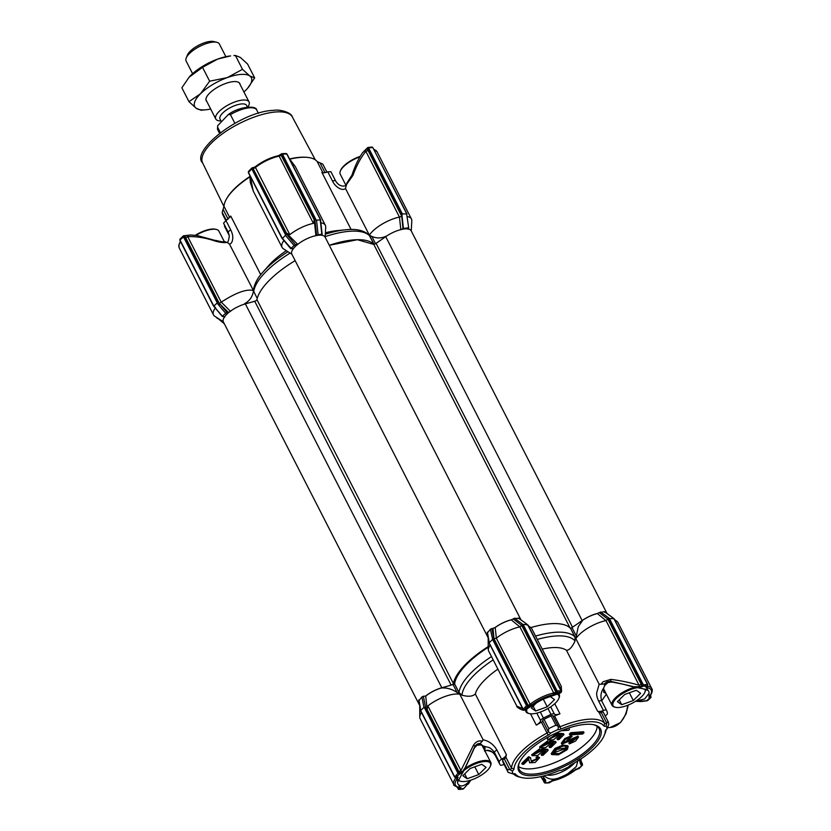 <?xml version="1.0" encoding="UTF-8"?>
<svg xmlns="http://www.w3.org/2000/svg" width="831" height="831" viewBox="0 0 831 831"><rect width="100%" height="100%" fill="white"/><g stroke="black" fill="none" stroke-linecap="round" stroke-linejoin="round"><path stroke-width="1.25" d="M582.77 620.217L578.21 626.792L575.821 638.759A24.286 8.892 -27.1 0 1 575.862 638.686A24.286 8.892 -27.1 0 1 579.082 634.822A24.286 8.892 -27.1 0 1 605.965 620.601L597.354 613.569A18.448 6.752 152.9 0 0 582.77 620.217L571.988 627.561A3.74 1.371 152.9 0 1 570.575 628.35M542.217 649.104A52.322 19.155 -27.1 0 1 566.451 650.309C569.308 650.258 572.175 647.162 575.052 641.023L574.896 636.962L570.554 628.309L599.161 684.214L600.99 684.318L603.098 681.742L610.827 679.384C620.29 680.547 629.701 682.49 639.06 685.211L605.986 620.591L607.877 619.168L599.224 612.592L597.354 613.569M488.202 647.276A65.4 23.943 152.9 0 0 454.599 683.913L458.992 692.493L461.984 695.194C468.289 696.908 472.735 696.503 475.311 693.968A52.322 19.155 -27.1 0 1 485.138 679.55A52.322 19.155 -27.1 0 1 497.894 669.111M475.311 693.968L506.401 754.735A52.322 19.155 152.9 0 0 505.954 757.342L511.501 768.176A52.322 19.155 -27.1 0 1 521.785 751.151A52.322 19.155 -27.1 0 1 547.016 733.035L541.469 722.201A1.87 0.686 152.9 0 0 542.726 720.83M554.744 703.701L559.938 713.829A7.479 2.732 -27.1 0 1 554.391 714.078A3.74 1.371 152.9 0 0 551.005 714.452A59.79 21.886 152.9 0 0 543.412 718.088A3.74 1.371 152.9 0 0 540.649 720.654A7.479 2.732 -27.1 0 1 536.317 725.141A52.322 19.155 -27.1 0 1 541.469 722.201M475.218 746.654L476.89 745.314L480.796 744.898L482.956 745.802C487.994 747.983 489.656 745.895 494.466 752.512L499.223 761.798A3.74 1.371 -27.1 0 1 499.95 760.479A3.74 1.371 -27.1 0 1 501.633 759.254L496.886 749.967C493.458 744.347 488.877 740.961 483.133 739.798L482.416 741.127C478.801 740.286 475.831 741.626 473.493 745.168A1.87 1.049 26.2 0 1 474.709 746.851C476.121 744.472 477.898 743.361 480.048 743.516L482.416 741.127M606.35 694.207L601.686 700.803M550.621 733.098A52.322 19.155 -27.1 0 1 557.996 729.566A3.74 1.371 152.9 0 0 560.832 729.099A50.452 18.469 -27.1 0 1 603.898 725.941A3.74 1.371 152.9 0 0 606.173 726.034A52.322 19.155 -27.1 0 1 607.014 728.964A3.74 1.371 152.9 0 0 606.069 729.732A3.74 1.371 152.9 0 0 605.415 730.626A3.74 1.371 152.9 0 0 605.342 730.948A50.452 18.469 -27.1 0 1 604.262 735.321A50.452 18.469 -27.1 0 1 595.422 747.36A50.452 18.469 -27.1 0 1 571.094 764.832A3.74 1.371 152.9 0 0 569.287 766.13A3.74 1.371 152.9 0 0 568.705 766.868A52.322 19.155 -27.1 0 1 561.33 770.399A3.74 1.371 152.9 0 0 561.216 770.368A3.74 1.371 152.9 0 0 558.494 770.867A50.452 18.469 -27.1 0 1 521.681 777.577A50.452 18.469 -27.1 0 1 515.417 774.025A3.74 1.371 152.9 0 0 514.96 773.765A3.74 1.371 152.9 0 0 513.143 773.931A52.322 19.155 -27.1 0 1 512.301 771.002A3.74 1.371 152.9 0 0 513.984 769.018A50.452 18.469 -27.1 0 1 548.231 735.134L547.016 733.035A1.87 0.686 -27.1 0 0 548.252 731.633A1.87 0.686 -27.1 0 0 548.242 731.612L550.621 733.098A3.74 1.371 -27.1 0 1 548.231 735.134M606.142 729.67A52.322 19.155 -27.1 0 1 605.124 733.233L604.262 735.321M605.165 715.865A3.74 1.371 -27.1 0 0 607.43 713.403A59.79 21.886 152.9 0 0 606.557 710.38L601.81 701.094C600.231 696.565 600.855 692.192 603.67 687.985L604.594 685.585A0.748 0.54 30.7 0 0 604.688 685.544L608.043 682.49L612.052 682.022L622.918 684.162L611.907 682.002C608.437 681.752 605.996 682.947 604.594 685.585L604.532 683.882L600.99 684.318M604.532 683.882C606.028 681.981 608.25 681.181 611.201 681.462L634.022 686.759A95.939 35.12 -27.1 0 1 634.489 687.195L622.918 684.162M634.489 687.195C641.47 688.265 646.019 689.377 648.138 690.519L648.201 690.582A20.37 7.458 -27.1 0 1 648.72 691.278A20.37 7.458 -27.1 0 1 648.99 693.345L644.721 698.913L638.301 700.491A95.939 35.12 -27.1 0 1 638.166 701.219L635.995 701.042M470.512 780.247L469.37 782.075A95.939 35.12 -27.1 0 1 468.902 781.639C464.685 785.981 461.226 786.988 458.504 784.682L458.452 784.62A20.37 7.458 -27.1 0 1 457.902 783.872A20.37 7.458 -27.1 0 1 457.652 781.857L465.09 768.353A95.939 35.12 -27.1 0 1 465.225 767.626L474.709 746.851A78.509 28.742 -27.1 0 0 474.449 747.848L465.09 768.353M469.827 757.508L472.029 752.782M484.753 750.632L485.044 747.9L482.956 745.802M578.085 760.074L576.257 766.639L567.677 773.796A20.37 7.458 -27.1 0 1 560.717 777.13L560.52 777.203C554.215 780.174 548.917 779.8 544.637 776.092A95.939 35.12 -27.1 0 1 543.131 776.673L542.653 776.185M524.839 709.767A0.748 0.675 -120.5 0 0 525.452 709.757L538.976 701.406A20.37 7.458 -27.1 0 1 545.936 698.071L560.156 693.147L561.185 692.213L559.024 692.41A1.122 0.789 -94.2 0 0 559.18 690.852L561.507 690.956M503.409 763.107L508.167 772.404L503.409 763.107A1.87 0.686 152.9 0 0 503.409 763.118A56.051 20.526 -27.1 0 1 502.599 760.303A1.87 0.686 152.9 0 1 504.282 758.796A1.87 0.686 152.9 0 0 505.954 757.342M512.301 771.002L509.798 769.641L507.357 769.589A56.051 20.526 -27.1 0 0 508.167 772.394L513.143 773.931M585.575 724.352A45.965 16.828 152.9 0 0 519.022 763.346A45.965 16.828 152.9 0 0 533.751 775.614A45.965 16.828 152.9 0 0 587.86 751.577A45.965 16.828 152.9 0 0 594.269 724.84A45.965 16.828 152.9 0 0 585.575 724.352M519.302 762.702A44.843 16.412 152.9 0 0 519.261 769.485A44.843 16.412 152.9 0 0 533.907 774.066A44.843 16.412 152.9 0 0 580.142 755.608A44.843 16.412 152.9 0 0 599.109 728.631A44.843 16.412 152.9 0 0 593.583 724.694M518.575 766.514A44.843 16.412 152.9 0 0 531.217 768.8A44.843 16.412 152.9 0 0 574.221 752.512A44.843 16.412 152.9 0 0 597.105 726.325M566.877 749.832L558.349 754.849L551.691 754.579L555.482 749.323L563.46 745.968L568.217 746.695L566.877 749.832M568.217 746.695L567.75 745.76L562.982 745.043L555.004 748.388L551.213 753.655L551.691 754.579M565.734 749.572L559.128 753.613L553.643 753.437L556.812 749.406L566.264 747.817L565.734 749.572M565.257 748.638L553.56 752.876M612.738 617.869A1.122 0.686 -53.7 0 1 613.07 617.952L604.366 611.689L604.573 612.208L604.366 611.689L599.224 612.592M570.513 628.381A65.4 23.943 152.9 0 0 530.801 627.582A65.4 23.943 152.9 0 1 550.579 623.738A65.4 23.943 152.9 0 1 570.056 627.924L373.618 244.054A65.4 23.943 152.9 0 0 354.141 239.858A65.4 23.943 152.9 0 0 329.294 245.301L357.372 239.712L374.075 244.511M526.636 624.174A1.122 0.686 -53.7 0 1 526.968 624.258L518.274 617.994L518.482 618.513L514.493 618.274L511.252 619.874A18.459 6.762 152.9 0 0 495.224 627.55L490.352 629.212L487.61 632.692M459.907 694.28L457.164 692.555C452.074 689.065 446.746 687.569 441.188 688.047L453.061 684.526A3.74 1.371 152.9 0 0 454.547 683.934M441.188 688.047A18.448 6.752 152.9 0 0 425.732 696.077L427.134 709.56L427.861 705.924A24.286 8.892 -27.1 0 1 459.834 694.269L454.599 683.913M423.363 696.253L421.888 696.939L423.935 707.378L425.607 707.732L423.363 696.253L425.732 696.077M421.888 696.939L419.156 700.419M455.866 777.754A1.87 0.686 -27.1 0 1 455.814 777.826A24.286 8.892 -27.1 0 0 453.944 784.755L420.122 718.659A24.286 8.892 -27.1 0 1 419.748 717.018A24.286 8.892 -27.1 0 1 421.483 712.458M522.647 708.635L516.851 706.163L488.576 650.902L488.202 649.271L489.937 644.711M495.224 627.55L496.346 638.156A24.286 8.892 -27.1 0 1 519.853 626.896L511.252 619.874M528.859 626.657A24.286 8.892 -27.1 0 1 530.718 627.519A24.286 8.892 -27.1 0 1 531.83 628.787L561.278 686.333L561.527 691.112M614.961 620.362A24.286 8.892 -27.1 0 1 616.82 621.224A24.286 8.892 -27.1 0 1 617.932 622.492L651.753 688.587A24.286 8.892 -27.1 0 0 647.266 686.157M427.861 705.924L460.925 770.545L473.493 745.168M459.398 773.162A0.748 0.551 -102 0 1 459.377 774.16L457.538 776.061A1.122 0.686 -134.7 0 1 456.271 775.188L457.995 773.339L460.031 773.993L459.927 773.038L461.33 771.739L460.925 770.545A1.87 0.686 -27.1 0 1 458.805 771.459L459.927 773.038L458.951 772.882L425.607 707.732M506.401 754.735A7.479 2.732 -27.1 0 1 501.633 759.254M493.012 628.433L494.019 638.748L496.346 638.156M519.853 626.896L521.775 625.463L513.132 618.898M561.122 689.699L561.278 686.344M599.161 684.214L596.71 692.722C596.492 695.183 597.157 698.009 598.694 701.198L603.441 710.484A7.479 2.732 -27.1 0 1 597.551 711.076L566.451 650.309M499.223 761.798A59.79 21.886 152.9 0 0 500.085 764.821L500.085 764.821A3.74 1.371 152.9 0 0 503.202 764.717A7.479 2.732 -27.1 0 1 504.064 764.395M456.323 777.681L457.216 777.639A0.748 0.53 -94.2 0 0 457.403 777.525L455.949 777.639A0.748 0.53 85.8 0 1 455.211 777.432M460.125 787.726L458.442 788.681L459.283 789.263L460.436 788.12L459.304 787.695A1.122 0.904 -84.3 0 0 460.01 787.528C454.526 786.666 453.653 783.612 457.372 778.346A1.122 0.821 -142.4 0 1 456.572 778.19L458.11 777.442L457.403 777.525L457.538 776.061L455.949 777.639A1.122 0.686 -134.7 0 1 454.682 776.767L421.4 711.897M420.85 710.661L418.938 699.858M456.489 777.702L455.876 777.941M458.203 787.528L458.691 788.432A1.87 0.821 146.7 0 0 458.982 787.663M461.33 771.739L461.589 772.84L465.225 767.615M424.226 707.326L457.995 773.339L458.951 772.882M480.048 743.516L482.863 745.75M523.873 709.591L524.683 709.664M491.827 628.516L494.071 639.995L527.456 705.239L528.204 705.509L494.019 638.748M527.394 624.725L522.928 624.445A1.122 0.686 -53.7 0 0 521.806 625.494L555.929 692.223L556.23 691.454L522.886 626.283L521.775 625.463L522.896 624.424L514.493 618.274M496.315 638.177L530.147 704.283L531.726 704.927L528.09 706.547A0.748 0.53 -94.2 0 0 528.204 705.509L531.726 704.927C538.436 699.941 545.593 696.513 553.207 694.643L553.716 692.992L519.884 626.886M560.51 692.493L560.073 693.179L560.686 692.587M526.605 624.154L527.072 625.078L526.605 624.154M559.938 713.829A52.322 19.155 152.9 0 0 554.537 715.938L560.084 726.772A52.322 19.155 -27.1 0 1 604.75 723.5L599.203 712.666A52.322 19.155 152.9 0 0 597.551 711.076M606.755 723.199L607.991 721.381L603.233 712.094A1.87 0.686 152.9 0 0 603.233 712.084A1.87 0.686 152.9 0 0 601.208 712.364L606.755 723.199A1.87 0.686 -27.1 0 1 604.75 723.5L603.898 725.941M598.694 701.198A3.74 1.371 152.9 0 1 601.81 701.094L606.557 710.38A3.74 1.371 152.9 0 0 603.441 710.484M599.203 712.666A1.87 0.686 152.9 0 0 601.208 712.364M609.009 618.119L609.03 618.139A1.122 0.686 -53.7 0 0 607.897 619.188L609.009 618.119L600.584 611.969M612.052 682.022L611.907 682.002A78.509 28.742 -27.1 0 0 611.201 681.462A1.87 0.883 -80.2 0 1 610.827 679.384M641.127 684.121A1.87 0.686 -27.1 0 1 639.06 685.211L639.88 686.686L641.709 685.959L641.127 684.121L607.897 619.188L608.978 619.978L609.777 618.69L613.486 618.42M634.022 686.759L639.88 686.686L639.725 687.341L634.022 686.759M647.193 686.146L647.245 687.756C651.992 688.712 652.813 691.558 649.697 696.285L650.486 696.555L650.195 695.931M649.697 696.285L649.884 695.516M612.717 617.848L613.174 618.773L612.717 617.848M642.945 701.281L638.166 701.219L646.04 700.782M581.098 761.289L582.396 763.834L581.648 764.125L581.129 762.494A1.87 0.686 -27.1 0 1 580.973 762.494M581.17 758.765L580.339 763.762L579.519 759.254L581.503 765.112L582.136 765.174L582.261 764.167M550.164 782.127L552.958 780.787C560.904 778.886 568.362 775.323 575.332 770.077L574.917 770.275C568.207 775.261 561.05 778.689 553.446 780.558L551.981 780.351M575.551 769.059L574.917 770.275L575.551 769.059M540.441 776.715L545.022 780.527L543.131 776.673L545.718 780.351L545.365 782.792L547.619 782.792A1.122 0.789 85.8 0 1 547.224 782.979L549.229 782.833A1.122 0.789 85.8 0 0 549.623 782.646L547.619 782.792L560.717 777.13M544.16 779.956A1.87 0.686 -27.1 0 1 543.858 780.351L544.918 781.722L545.022 780.527A0.748 0.54 -54.3 0 0 545.718 780.351M521.681 777.577L519.479 777.058A52.322 19.155 -27.1 0 1 513.413 773.858M496.886 749.967A3.74 1.371 -27.1 0 0 495.203 751.193A3.74 1.371 -27.1 0 0 494.466 752.512A59.79 21.886 152.9 0 0 495.338 755.535L500.085 764.821L495.338 755.535C492.16 750.788 488.535 749.282 484.463 751.016M469.37 782.075L463.573 788.775L462.368 788.546M463.823 788.474L461.288 789.118L460.436 788.12L461.008 787.539L460.01 787.528L458.452 784.62M423.935 707.378L420.985 710.297M457.652 781.857L457.372 778.346L458.11 777.442L457.32 777.951M460.893 789.305A1.122 0.789 -94.2 0 0 461.288 789.118L459.283 789.263A1.122 0.789 -94.2 0 1 458.889 789.45L463.168 789.035L464.456 787.757M480.796 744.898A0.748 0.592 103.3 0 0 480.889 744.846C478.324 744.109 476.173 745.116 474.449 747.848L474.408 747.931M461.589 772.84L460.031 773.993M513.984 769.018L511.501 768.176A1.87 0.686 -27.1 0 1 509.819 769.631L504.282 758.796M523.198 709.31L526.511 705.696A1.122 0.686 45.3 0 0 527.778 706.568L526.189 708.137A1.122 0.686 -134.7 0 1 524.922 707.274M523.655 709.601A0.748 0.551 78 0 0 524.226 709.913L524.226 709.913A0.748 0.551 78 0 0 524.413 709.819L523.094 708.936L489.864 644.17M489.314 642.924L487.402 632.121M524.59 709.788A0.748 0.561 -105.1 0 0 524.943 709.705L526.189 708.137L538.976 701.406M548.19 731.498L542.695 720.778A1.87 0.686 -27.1 0 1 542.685 720.757A1.87 0.686 -27.1 0 1 544.045 719.303A56.051 20.526 -27.1 0 1 551.119 715.907A1.87 0.686 152.9 0 1 552.854 715.782L558.245 726.315M558.058 726.014L552.885 715.896A1.87 0.686 152.9 0 0 552.854 715.782M553.041 716.145A1.87 0.686 152.9 0 0 554.537 715.938M516.851 706.163C515.719 706.89 523.322 711.128 524.184 710.131L525.337 709.819M494.071 639.995L492.679 639.59L526.511 705.696L527.456 705.239M490.352 629.212L492.679 639.59M553.207 694.643L555.929 692.223L556.78 692.805L553.207 694.643M518.554 618.046L526.968 624.258A1.122 0.686 -53.7 0 1 527.145 624.548M560.832 729.099L560.084 726.772A1.87 0.686 -27.1 0 1 558.463 726.855A1.87 0.686 -27.1 0 1 558.432 726.73L557.996 729.566M603.233 712.084L607.991 721.381A56.051 20.526 -27.1 0 1 608.801 724.196L607.014 728.964M603.67 687.985L603.67 692.254L605.882 693.293M603.701 687.86L604.688 685.544M608.978 619.978L642.28 685.056L641.709 685.959L642.965 686.219L642.207 685.596M650.528 695.443L650.808 696.534L649.769 696.347L650.486 696.555A0.748 0.53 85.8 0 1 650.382 697.583L649.645 696.409M604.656 611.741L613.07 617.952A1.122 0.686 -53.7 0 1 613.247 618.243M636.993 700.388L638.301 700.491M647.598 699.816L646.643 700.803M650.382 697.583L646.518 700.803M582.396 763.834L580.453 767.055A1.122 0.686 45.3 0 0 580.911 766.587M553.446 780.558L552.397 780.911M575.79 769.714L578.293 768.779A0.748 0.53 85.8 0 0 578.553 768.654L574.917 770.275M578.449 768.737A0.748 0.53 -94.2 0 0 578.605 768.758L578.293 768.779A0.748 0.53 85.8 0 1 578.064 768.727M542.176 778.387L544.118 782.179L545.365 782.792L544.222 782.553L545.365 782.792M468.902 781.639L469.598 780.527M605.861 693.251L605.342 693.22M558.276 726.367L555.877 725.193A56.051 20.526 -27.1 0 0 548.792 728.59L548.242 731.602L542.685 720.757M492.388 639.652L489.438 642.56M527.716 624.819L561.465 691.776M522.886 626.283L523.686 624.995M606.775 723.178L606.173 726.034M613.808 618.513L647.64 684.744M642.28 685.056L647.515 684.391A1.122 0.789 85.8 0 1 647.359 685.939L647.11 686.188M614.213 618.908L647.765 684.464L647.359 685.939L642.965 686.219L643.236 684.599L609.57 618.825M639.725 687.341L642.436 686.593M648.99 693.345L649.104 699.141A1.122 0.686 45.3 0 0 649.562 698.694M580.339 763.762L581.503 765.112M544.513 782.251L544.918 781.722L545.77 782.241M648.201 690.582L645.365 686.084A1.122 0.789 -94.2 0 0 645.521 684.536M570.741 732.693L569.38 734.033L569.858 734.957L571.219 733.617L570.741 732.693L583.539 731.747L584.016 732.682L582.666 734.022L569.858 734.957M569.993 741.709L568.84 742.976L569.318 743.911L570.471 742.634L569.993 741.709L575.966 737.824M571.572 735.632L564.768 738.593L561.341 743.205L561.818 744.129L565.246 739.528L572.04 736.567L571.572 735.632M572.04 736.567L563.73 743.101L578.511 737.035L578.033 736.11L563.823 742.426M561.091 730.802L568.622 730.252L569.432 729.452L568.799 728.413M548.325 736.962L547.473 739.102L547.951 740.037L555.949 734.085L555.534 733.264M556.77 734.718L549.748 738.364M557.944 733.171L556.583 734.355L557.061 735.279L558.422 734.105L557.944 733.171L563.532 733.68L564.01 734.604L558.962 739.6L557.435 739.704L561.496 735.695L558.629 735.404L553.529 739.819L547.951 740.037M560.219 735.56L556.967 738.78L557.435 739.704M547.567 740.982L539.568 746.934L540.036 747.858L548.045 741.906L547.567 740.982M548.865 742.54L541.843 746.186M550.029 741.003L548.678 742.176L549.156 743.111L550.506 741.927L550.029 741.003L555.627 741.501L556.095 742.436L551.046 747.422L549.53 747.536L553.581 743.516L550.714 743.226L545.614 747.64L540.036 747.858M552.303 743.392L549.052 746.602L549.53 747.536M539.651 748.814L531.653 754.756L532.131 755.691L540.129 749.739L539.651 748.814M540.95 750.372L533.928 754.018M542.124 748.824L540.763 750.009L541.241 750.933L542.601 749.759L542.124 748.824L547.712 749.333L548.19 750.258L543.142 755.254L541.615 755.358L545.676 751.349L542.809 751.058L537.709 755.472L532.131 755.691M544.388 751.214L541.137 754.434L541.615 755.358M528.537 756.729L521.795 763.398L522.273 764.323L529.015 757.654L528.537 756.729L530.355 757.477L531.466 761.726L537.792 758.848L535.985 757.581L537.46 756.303L539.599 757.768L535.133 762.515L529.607 762.806L528.796 759.264L523.79 764.219L522.273 764.323M537.242 758.537L531.258 761.154M528.745 759.305L529.607 762.806M571.219 733.617L584.016 732.682M578.511 737.035L575.613 741.055L569.318 743.911M570.471 742.634L576.6 738.042L561.818 744.129M564.675 729.389L567.033 729.223L566.732 728.642M567.033 729.223L567.022 728.548M568.82 727.935L569.432 729.452M555.949 734.085L549.738 738.946L557.061 735.279M558.422 734.105L564.01 734.604M548.045 741.906L541.822 746.768L549.156 743.111M550.506 741.927L556.095 742.436M540.129 749.739L533.918 754.6L541.241 750.933M542.601 749.759L548.19 750.258M529.015 757.654L530.822 758.402M536.462 758.506L537.937 757.228L537.46 756.303M537.937 757.228L539.599 757.768M244.709 304.084L244.522 303.731C249.549 301.03 252.531 296.771 253.486 290.943L253.403 289.926C254.535 283.62 257.703 277.689 262.908 272.142L268.735 265.536A52.322 19.155 -27.1 0 1 271.685 262.419A52.322 19.155 -27.1 0 1 286.342 250.682M249.83 176.92A52.322 19.155 152.9 0 0 234.249 189.271A52.322 19.155 152.9 0 0 223.975 206.296L229.792 217.67M322.833 164.143L326.926 172.142L322.833 164.133L319.997 162.834L325.025 172.651M352.926 175.393L351.98 175.123L346.891 183.038L345.509 188.533L369.359 235.152A24.286 8.892 -27.1 0 1 372.589 231.288A24.286 8.892 -27.1 0 1 399.451 217.068L365.869 151.367C360.966 157.308 356.655 165.317 352.926 175.393L345.738 185.666M322.916 172.775L317.213 161.619A52.322 19.155 152.9 0 0 289.894 159.147M325.388 232.784A52.322 19.155 -27.1 0 1 336.919 230.644L345.686 229.782A63.53 23.258 -27.1 0 0 325.305 234.228M317.213 161.619L319.997 162.834M223.009 215.156L225.835 220.682L223.009 215.156A56.051 20.526 -27.1 0 1 222.199 212.352L223.975 206.296M351.098 229.481L321.898 172.412A7.479 2.732 152.9 0 0 327.798 171.82L332.545 181.106C334.966 186.539 341.873 191.41 345.509 188.533M369.359 235.152L373.981 244.179M373.898 244.169L369.224 235.256C364.186 230.384 356.343 228.567 345.686 229.782M253.434 290.538L229.481 244.117C231.34 243.763 232.42 241.863 232.742 238.414C232.96 235.973 232.296 233.127 230.738 229.886L225.99 220.589L230.758 216.081L260.757 274.708M345.862 185.251C346.88 185.323 340.367 188.762 335.662 181.002L330.915 171.716L327.798 171.82M289.365 158.648L295.327 166.626L289.562 159.022M320.891 222.843A24.286 8.892 -27.1 0 1 325.337 225.263A24.286 8.892 -27.1 0 1 325.7 227.164L325.139 237.199M223.57 223.144L228.328 232.431A59.79 21.886 -27.1 0 0 229.19 235.443L223.57 223.144L225.99 220.589M253.486 290.943L257.236 298.433M291.878 254.224L283.413 248.801A24.286 8.892 -27.1 0 1 282.083 247.399A24.286 8.892 -27.1 0 1 283.901 240.543M250.183 176.193L253.268 191.078L250.308 182.456L249.882 175.601M230.738 229.886A3.74 1.371 -27.1 0 0 228.328 232.431L229.335 235.848C228.629 240.855 227.777 243.057 226.79 242.444M227.808 242.797L224.723 241.624C223.56 242.091 220.579 241.665 215.78 240.377L215.593 241.187C205.475 237.759 196.189 236.253 187.744 236.69L221.243 302.172L217.961 304.177L217.047 303.097L217.691 301.414L184.347 236.264L185.095 235.983L185.625 237.604A1.87 0.686 152.9 0 0 187.744 236.69L187.027 235.62L184.482 235.734L188.076 235.256M215.593 241.187C220.423 242.507 224.287 242.891 227.175 242.351L229.481 244.117M253.226 290.518C246.547 288.804 235.9 292.678 221.275 302.141L221.243 302.172M228.276 312.279L226.925 312.383L219.883 304.021L228.276 312.279L229.398 311.999M250.609 302.432L255.501 300.978M375.248 243.878L380.827 240.086M224.744 317.12L222.5 315.988L226.925 312.383M222.708 316.549L213.442 305.912M369.317 235.225L371.852 236.451C376.682 238.487 381.471 238.393 386.228 236.149L386.29 236.264M367.946 150.266L366.876 148.894L365.349 150.193L365.869 151.367A1.87 0.686 152.9 0 0 367.946 150.266L401.757 216.351L402.993 228.535L400.833 229.761L399.451 217.068M362.752 152.468L365.349 150.193L362.576 152.707C358.348 158.898 354.816 166.377 351.98 175.123M401.757 216.351L399.493 217.068M215.634 240.564L196.791 235.453L190.206 234.965L187.027 235.62L190.206 234.965M221.275 302.141L230.53 311.386M215.281 308.093A24.286 8.892 152.9 0 0 213.505 314.897A24.286 8.892 152.9 0 0 214.834 316.31L223.3 321.732M224.349 323.789L217.161 317.806M402.993 228.535L408.686 227.756L408.125 229.231M403.388 228.151L401.996 215.499L367.676 148.437L364.934 150.349L366.99 148.313M364.113 151.024L364.934 150.349M291.172 248.812L290.964 248.251L293.374 248.656M283.381 153.745A1.122 0.789 85.8 0 1 284.482 154.047L282.488 154.192L316.195 220.07L314.887 219.82L316.58 235.163L321.794 234.124L321.431 235.215M320.184 219.436L321.877 234.768M297.591 244.48L295.389 244.646L286.155 233.677L285.635 234.996L251.814 168.89L250.224 170.469A1.122 0.686 -134.7 0 1 250.536 169.482M281.938 237.853L290.964 248.251L295.389 244.646M218.179 304.437L219.363 303.45L219.883 304.021L218.667 305.019L217.961 304.177M187.328 235.433L184.482 235.931M218.335 318.553L223.726 322.563M411.241 230.893L411.802 220.859A24.286 8.892 152.9 0 0 411.428 218.958A24.286 8.892 152.9 0 0 407.46 216.611M408.052 228.421L408.104 228.982M401.996 215.499L402.349 213.879L406.982 213.931L372.984 147.897M408.686 227.756L406.588 213.567L372.818 147.575L370.823 147.731A1.122 0.789 -94.2 0 0 370.107 147.232L367.832 147.502L367.292 148.365M367.676 148.437L368.632 147.991L367.427 147.762L370.823 147.731M282.27 238.331L248.604 172.703M250.224 170.469L248.49 172.318L248.864 171.363M315.925 235.807L314.243 219.883L313.391 223.373A24.286 8.892 152.9 0 0 289.822 234.654L286.477 233.189L297.851 244.459M286.934 154.296L320.434 219.758M285.635 153.745L286.778 153.984L284.482 154.047M313.391 223.373L278.915 155.646A1.122 0.634 -101.3 0 0 278.437 155.792M280.442 154.774L280.037 155.106L280.442 154.774A1.87 1.766 146.9 0 1 278.915 155.646L279.216 155.532A1.87 1.859 5.2 0 0 280.037 155.106L280.92 154.795A1.87 0.821 -33.3 0 1 278.946 156.083M253.372 167.748A1.87 1.755 140.1 0 0 254.992 167.104L255.397 167.363A1.87 0.841 -21.7 0 1 253.185 168.08L253.777 167.685A1.87 1.859 -158.1 0 0 254.618 167.311L255.325 166.865M184.347 236.264L179.984 239.962L213.806 306.068L217.047 303.097M217.182 302.733L183.402 236.721L184.098 235.609L183.485 235.817M215.156 307.615L215.717 307.937M293.914 245.332L285.511 235.36L282.561 238.279M320.226 219.893L316.518 220.163L318.086 234.394M255.397 167.363L289.822 234.654M181.885 237.396A1.122 0.686 45.3 0 0 181.574 238.383M574.595 762.868A17.939 6.565 -27.1 0 1 566.513 769.413A17.939 6.565 -27.1 0 1 547.058 775.032A17.939 6.565 -27.1 0 1 546.964 775.011L547.058 775.032M465.059 768.426A18.687 6.845 -27.1 0 1 467.936 766.535A18.687 6.845 -27.1 0 1 490.778 762.391A18.687 6.845 -27.1 0 1 490.664 765.476L490.321 766.317A17.939 6.565 -27.1 0 1 480.411 775.718A17.939 6.565 -27.1 0 1 460.956 781.337A17.939 6.565 -27.1 0 1 458.452 779.613M464.176 770.316A17.939 6.565 -27.1 0 1 468.507 767.325A17.939 6.565 -27.1 0 1 485.013 761.497A17.939 6.565 -27.1 0 1 490.321 766.317M481.585 771.75A11.302 4.134 152.9 0 0 483.227 770.129L486.052 767.335L484.39 766.161A11.302 4.134 152.9 0 0 483.424 765.476L481.762 764.302L477.254 765.933A11.302 4.134 152.9 0 0 474.657 766.868L470.159 768.498L467.334 771.303A11.302 4.134 152.9 0 0 465.692 772.913L462.867 775.718L464.529 776.892A11.302 4.134 152.9 0 0 465.495 777.567L467.167 778.74L471.665 777.12A11.302 4.134 152.9 0 0 474.262 776.175L478.76 774.554L483.227 770.129M460.956 781.337L460.073 781.13A18.687 6.845 -27.1 0 1 458.161 780.226M484.39 766.161L483.424 765.476M478.76 774.554L474.802 766.816M471.665 777.12L474.262 776.175M467.167 778.74L464.685 773.91M464.529 776.892L465.495 777.567M644.877 689.117A17.939 6.565 -27.1 0 1 644.877 692.275A17.939 6.565 -27.1 0 1 634.977 701.676A17.939 6.565 -27.1 0 1 615.511 707.295L614.639 707.088A18.687 6.845 -27.1 0 1 612.073 705.374A18.687 6.845 -27.1 0 1 622.502 692.493A18.687 6.845 -27.1 0 1 634.655 687.247M645.604 689.294A18.687 6.845 -27.1 0 1 645.22 691.434L644.877 692.275M615.511 707.295A17.939 6.565 -27.1 0 1 623.063 693.293A17.939 6.565 -27.1 0 1 636.785 687.788M636.151 697.708A11.302 4.134 152.9 0 0 637.782 696.098L640.618 693.293L638.946 692.119A11.302 4.134 152.9 0 0 637.979 691.444L636.317 690.27L631.82 691.891A11.302 4.134 152.9 0 0 629.223 692.825L624.725 694.456L621.889 697.261A11.302 4.134 152.9 0 0 620.258 698.871L617.423 701.676L619.095 702.849A11.302 4.134 152.9 0 0 620.051 703.525L621.723 704.709L626.221 703.078A11.302 4.134 152.9 0 0 628.818 702.143L633.315 700.512L637.782 696.098M638.946 692.119L637.979 691.444M633.315 700.512L629.358 692.774M626.221 703.078L628.818 702.143M621.723 704.709L619.251 699.868M619.095 702.849L620.051 703.525M558.525 693.792A18.687 6.845 -27.1 0 1 559.242 694.664A18.687 6.845 -27.1 0 1 559.128 697.739L558.775 698.58A17.939 6.565 -27.1 0 1 548.875 707.991A17.939 6.565 -27.1 0 1 529.42 713.6A17.939 6.565 -27.1 0 1 527.145 708.801M557.331 694.269A17.939 6.565 -27.1 0 1 558.775 698.58M536.442 702.922L535.787 703.566A11.302 4.134 152.9 0 0 534.156 705.187L531.321 707.981L532.993 709.155A11.302 4.134 152.9 0 0 533.959 709.84L535.621 711.014L540.119 709.383A11.302 4.134 152.9 0 0 542.726 708.448L547.224 706.817L550.049 704.013A11.302 4.134 152.9 0 0 551.691 702.403L554.516 699.598L552.854 698.424A11.302 4.134 152.9 0 0 551.888 697.749L550.215 696.575L545.718 698.196A11.302 4.134 152.9 0 0 545.229 698.352M529.42 713.6L528.537 713.393A18.687 6.845 -27.1 0 1 525.971 711.679A18.687 6.845 -27.1 0 1 525.774 709.581M552.854 698.424L551.888 697.749M550.049 704.013L551.691 702.403M547.224 706.817L543.318 699.183M540.119 709.383L542.726 708.448M535.621 711.014L533.149 706.173M532.993 709.155L533.959 709.84M224.297 241.655L218.927 231.163A18.687 6.845 152.9 0 0 216.361 229.449A18.687 6.845 152.9 0 0 196.095 235.298A18.687 6.845 152.9 0 0 196.002 235.36M216.361 229.449L215.489 229.242A17.939 6.565 152.9 0 0 196.023 234.861A17.939 6.565 152.9 0 0 195.337 235.287M359.927 156.893A18.687 6.845 152.9 0 0 350.651 161.266A18.687 6.845 152.9 0 0 340.336 171.061A18.687 6.845 152.9 0 0 340.222 174.146L345.831 185.095M360.228 156.373A17.939 6.565 152.9 0 0 350.578 160.819A17.939 6.565 152.9 0 0 340.679 170.23L340.336 171.061M512.031 619.594A18.687 6.845 152.9 0 0 494.497 627.987M487.984 636.556A18.687 6.845 152.9 0 0 488.181 637.824L291.826 254.13A18.687 6.845 152.9 0 1 299.731 242.881A18.687 6.845 152.9 0 1 318.99 235.194A18.687 6.845 152.9 0 1 325.098 237.105L520.933 619.791M598.133 613.278A18.687 6.845 152.9 0 0 582.157 620.539L577.265 623.967M607.025 613.496L411.189 230.8A18.687 6.845 152.9 0 0 405.092 228.889A18.687 6.845 152.9 0 0 385.719 236.658L376.111 243.4A1.87 0.686 -27.1 0 1 373.618 244.054M295.161 260.633A66.896 24.483 152.9 0 0 256.956 299.679A1.87 0.686 -27.1 0 1 254.733 301.279L245.363 303.886A18.687 6.845 152.9 0 0 223.362 321.867L419.728 705.592A18.687 6.845 152.9 0 1 419.52 704.293M447.244 686.25L441.812 687.767A18.687 6.845 152.9 0 0 425.565 696.098M571.686 627.758A1.87 0.686 -27.1 0 1 570.056 627.924M488.202 646.611A66.896 24.483 152.9 0 0 453.394 683.56A1.87 0.686 -27.1 0 1 451.929 684.869M221.212 121.419L220.007 119.062A14.948 5.474 -27.1 0 1 222.718 113.026A14.948 5.474 -27.1 0 1 236.575 104.997A14.948 5.474 -27.1 0 1 246.62 105.444L247.461 107.074M220.963 120.931A18.687 6.845 -27.1 0 1 215.769 118.978A18.687 6.845 -27.1 0 1 219.155 111.437A18.687 6.845 -27.1 0 1 236.482 101.392A18.687 6.845 -27.1 0 1 249.04 101.953A18.687 6.845 -27.1 0 1 247.783 107.033M186.227 57.941L187.432 55.012A16.069 5.879 -27.1 0 1 190.247 51.179A16.069 5.879 -27.1 0 1 213.733 41.55L216.808 42.288A18.687 6.845 152.9 0 0 189.499 53.475A18.687 6.845 152.9 0 0 186.227 57.941A18.687 6.845 152.9 0 0 186.113 61.016L192.595 73.699M234.861 123.289L230.426 114.636L228.317 114.564L217.629 125.782L217.639 127.299L220.35 132.607M225.866 56.674L219.374 43.991A18.687 6.845 152.9 0 0 216.808 42.288M210.669 109.017A31.765 11.624 -27.1 0 1 205.932 109.775A31.765 11.624 -27.1 0 1 196.251 108.3A31.765 11.624 -27.1 0 1 200.5 93.778A31.765 11.624 -27.1 0 1 227.268 77.615A31.765 11.624 -27.1 0 1 240.928 74.416A31.765 11.624 -27.1 0 1 249.788 75.964A31.765 11.624 -27.1 0 1 247.326 88.595A31.765 11.624 -27.1 0 1 245.54 90.486A31.765 11.624 -27.1 0 1 243.94 91.992M205.932 109.775L201.144 110.243L196.251 108.3L188.959 101.662L200.5 93.778L209.641 81.199L227.268 77.615L242.496 69.326L249.788 75.964L254.67 77.906L247.596 88.283M240.097 84.482A18.874 6.908 152.9 0 0 237.23 81.812A18.874 6.908 152.9 0 0 233.656 81.604A18.874 6.908 152.9 0 0 206.337 97.622A18.874 6.908 152.9 0 0 206.826 101.507M189.063 77.262A31.765 11.624 -27.1 0 1 189.208 77.096A31.765 11.624 -27.1 0 1 190.995 75.206A31.765 11.624 -27.1 0 1 217.764 59.043A31.765 11.624 -27.1 0 1 230.603 55.916L217.764 59.043L202.535 67.332L189.115 77.2L181.864 87.785L188.959 101.662M254.67 77.906L247.576 64.029L240.284 57.391L235.391 55.448L233.885 55.594M209.641 81.199L202.535 67.332M242.496 69.326L235.391 55.448M536.317 725.141L530.51 713.787M554.391 714.078L550.683 706.838M627.696 705.28A28.025 19.715 85.8 0 1 610.214 727.478L607.69 727.665M605.602 730.293L605.342 730.948M453.061 684.526L457.164 692.555M458.992 692.493A65.4 23.943 -27.1 0 1 491.485 656.583M535.548 636.058A65.4 23.943 -27.1 0 1 574.896 636.962M576.091 635.58L571.988 627.561M458.442 788.681L457.434 787.341M483.133 739.798L459.834 694.269M427.134 709.56L458.805 771.459M461.984 695.194A63.53 23.258 -27.1 0 1 493.178 659.897M528.028 705.197A1.87 0.686 -27.1 0 0 530.147 704.283A24.286 8.892 -27.1 0 1 553.716 692.992A1.87 0.686 -27.1 0 0 555.783 691.901M537.273 639.434A63.53 23.258 -27.1 0 1 575.052 641.023M456.271 775.188L454.786 777.141M457.092 787.237L458.889 789.45A1.122 0.789 -94.2 0 1 458.182 788.962L458.068 788.577M536.795 713.133L540.649 720.654M543.858 780.351L543.339 779.343M459.408 788.432L459.418 787.715C454.848 786.064 453.02 785.087 453.944 784.755M507.357 769.589L502.599 760.303M543.412 718.088L540.327 712.063M527.882 705.529A0.748 0.53 85.8 0 1 527.778 706.568L528.09 706.547M545.936 698.071L559.024 692.41L556.78 692.805M547.972 708.521L551.005 714.452M609.03 618.139L609.777 618.69M647.536 700.72L651.016 697.438A1.122 0.686 45.3 0 1 650.704 697.562A0.748 0.53 -94.2 0 0 650.808 696.534M578.553 768.654L580.453 767.055L567.677 773.796M578.605 768.758A0.748 0.53 -94.2 0 0 578.864 768.633A1.122 0.686 -134.7 0 0 579.176 768.498L578.605 768.758M579.321 768.187A1.122 0.686 -134.7 0 1 579.176 768.498L582.552 765.019L581.118 760.936M515.417 774.025L514.285 773.713M548.792 728.59L544.045 719.303M555.877 725.193L551.119 715.907M556.178 691.974L557.03 692.555A1.122 0.789 -94.2 0 0 557.186 691.008L556.23 691.454M559.18 690.852L557.186 691.008L523.478 625.13M647.006 686.427L647.64 685.43M275.965 111.956A50.4 18.448 152.9 0 0 224.131 132.596A50.4 18.448 152.9 0 0 202.619 162.907C190.164 151.128 240.658 111.229 273.607 110.367C279.278 109.121 291.39 112.268 292.356 116.994A50.4 18.448 152.9 0 0 275.965 111.956M289.676 158.939A51.366 18.801 -27.1 0 1 299.981 157.298A51.366 18.801 -27.1 0 1 306.566 157.329M227.029 198.027A51.366 18.801 -27.1 0 1 249.84 176.525M226.323 220.402L222.199 212.352M228.141 219.176L223.072 209.267M262.908 272.142A63.53 23.258 -27.1 0 1 287.962 251.72M369.681 235.921A65.4 23.943 152.9 0 0 325.17 236.627M330.915 171.716L335.662 181.002A3.74 1.371 152.9 0 0 332.545 181.106M290.112 253.091A65.4 23.943 152.9 0 0 253.746 291.619M371.852 236.451L375.55 243.68M217.691 301.414L219.176 303.18L185.625 237.604M180.607 241.748A24.286 8.892 152.9 0 0 179.247 247.95L178.81 245.145L180.358 241.27M402.349 213.879L368.632 147.991M411.428 218.958L377.056 151.782A24.286 8.892 152.9 0 0 374.085 149.653M286.155 233.677L252.873 168.111L286.477 233.189M314.243 219.883L281.086 155.096A1.87 0.686 152.9 0 1 279.019 156.186A24.286 8.892 152.9 0 0 255.449 167.478A1.87 0.686 152.9 0 1 253.33 168.392M281.086 155.096L281.532 154.649L314.887 219.82M281.169 154.556L281.377 153.891A1.122 0.789 85.8 0 1 282.488 154.192L281.532 154.649M252.759 168.433L251.814 168.89A1.122 0.686 -134.7 0 1 252.136 167.904A0.748 0.53 85.8 0 1 252.873 168.111M218.667 305.019L225.45 313.069M372.818 147.575L372.111 147.087A1.122 0.789 85.8 0 1 372.818 147.575M371.717 147.274A1.122 0.789 85.8 0 1 372.111 147.087L370.107 147.232M214.097 306.005L215.011 307.096M180.296 238.975A1.122 0.686 45.3 0 0 179.984 239.962L180.088 240.336M582.157 620.539L385.719 236.658M441.812 687.767L245.363 303.886M572.517 627.197L376.111 243.4M453.394 683.56L256.956 299.679M451.14 685.097L254.733 301.279M217.639 127.299A21.866 7.998 152.9 0 0 217.815 129.958L217.629 125.782M258.431 113.338L256.737 110.035A21.866 7.998 152.9 0 0 230.426 114.636M419.728 705.353L419.748 717.018M488.181 637.585L488.202 649.271M528.464 625.888L530.718 627.519M614.576 619.604L616.82 621.224M628.257 705.052L626.055 714.006L620.539 722.555L610.214 727.478M420.964 711.45L454.547 777.068L456.925 777.671M418.731 700.253L420.87 711.17M649.738 696.046L649.987 696.222C652.293 692.545 652.886 690 651.753 688.587M635.663 701.26L640.504 701.572M495.338 755.535C494.715 751.037 483.185 749.302 485.138 751.286L485.262 750.871M470.772 780.164L468.196 784.163M489.428 643.713L522.959 709.238C523.322 709.705 523.322 709.705 522.959 709.238L524.777 709.518M487.195 632.526L489.324 643.433M651.016 697.438L650.642 695.267M640.794 701.572L647.515 700.72M470.948 755.088L474.428 747.89L476.89 745.314M528.121 625.213L561.621 690.675L561.33 692.15L560.426 692.483M561.621 690.675L561.33 692.15M608.043 682.49L611.98 682.022L617.558 683.03M553.01 780.756L551.067 781.587C549.675 782.324 554.838 779.52 550.08 782.303L549.229 782.833M541.635 777.899L544.876 783.031M547.224 782.979L544.866 783.051M567.313 749.385L566.835 748.461M567.677 748.949L567.199 748.014M566.264 747.817L565.786 746.882M292.356 116.994L315.323 159.853M202.619 162.907L223.934 206.555M325.337 225.263L295.327 166.636M229.19 235.443L224.443 226.157M282.083 247.399L253.268 191.078M213.505 314.897L179.247 247.95M281.906 238.175L290.788 248.718M286.134 153.486L281.771 153.704L278.686 155.615C270.272 157.506 262.409 161.266 255.096 166.917L251.814 168.039L248.448 171.518L248.355 172.619L281.886 238.144M286.124 153.506L287.017 154.057L320.517 219.519L322.148 234.29M217.151 318.346L216.725 317.525M213.422 305.881L179.849 240.263L179.984 239.11L183.464 235.817M222.324 316.455L215.447 308.28M373.908 149.3L377.056 151.782M490.778 762.391L482.032 745.314M612.073 705.374L603.514 688.65M559.242 694.664L558.754 693.708M525.971 711.679L525.088 709.954M205.943 99.782L215.769 118.978M219.509 133.251L217.815 129.958M239.214 82.757L249.04 101.953M228.317 114.564C239.037 106.347 256.53 105.225 256.737 110.035"/></g></svg>

